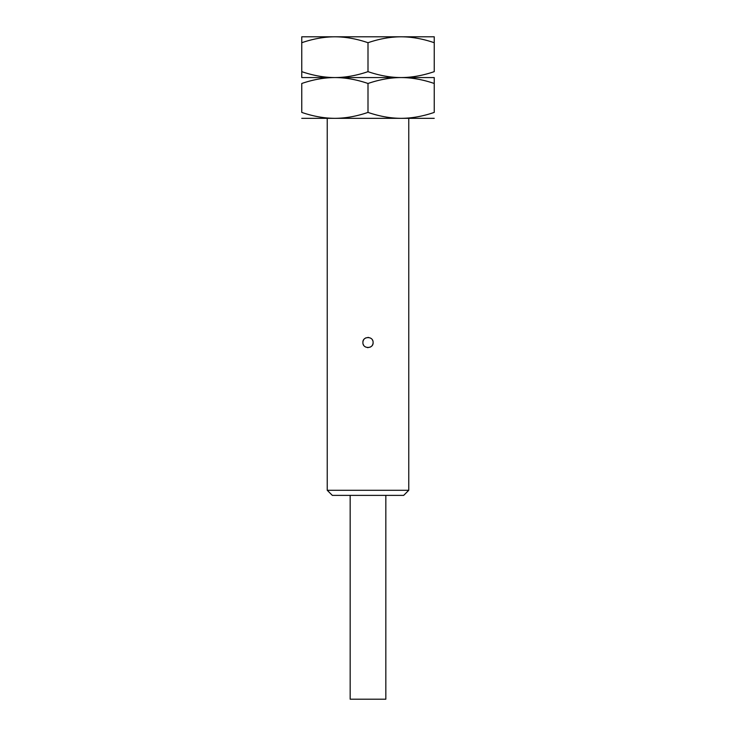 <?xml version="1.0" encoding="UTF-8"?>
<svg xmlns="http://www.w3.org/2000/svg" width="736" height="736" viewBox="0 0 736 736"><rect width="100%" height="100%" fill="white"/><g stroke="black" fill="none" stroke-linecap="round" stroke-linejoin="round"><path stroke-width="1.1" d="M332.332 36.8L301.76 36.8L301.76 42.716L301.76 36.8M434.24 36.8L434.24 42.716L434.24 36.8L403.668 36.8M401.12 36.8L334.88 36.8C345.515 36.837 356.555 38.806 368 42.716C379.445 38.806 390.485 36.837 401.12 36.8C411.755 36.837 422.795 38.806 434.24 42.716L434.24 71.65C422.795 75.56 411.755 77.528 401.12 77.565L434.24 77.565L434.24 83.481L434.24 77.565M301.76 118.33L334.88 118.33C345.515 118.294 356.555 116.325 368 112.406C379.445 116.325 390.485 118.294 401.12 118.33L334.88 118.33C324.245 118.294 313.205 116.325 301.76 112.406L301.76 83.481C313.205 79.571 324.245 77.593 334.88 77.565C345.515 77.528 356.555 75.56 368 71.65L368 42.716M301.76 77.565L301.76 71.65L301.76 77.565L401.12 77.565C411.755 77.593 422.795 79.571 434.24 83.481L434.24 112.406C422.795 116.325 411.755 118.294 401.12 118.33L434.24 118.33M334.88 36.8C324.245 36.837 313.205 38.806 301.76 42.716L301.76 71.65C313.205 75.56 324.245 77.528 334.88 77.565C345.515 77.593 356.555 79.571 368 83.481C379.445 79.571 390.485 77.593 401.12 77.565C390.485 77.528 379.445 75.56 368 71.65M368 112.406L368 83.481M408.765 118.33L408.765 490.286L403.668 495.383L332.332 495.383L327.235 490.286L408.765 490.286M327.235 118.33L327.235 490.286M362.903 342.525C362.425 336.14 373.364 335.8 373.097 342.525C373.575 348.901 362.636 349.25 362.903 342.525A5.097 5.097 0 0 1 362.949 341.872M363.069 341.237A5.097 5.097 0 0 1 363.271 340.621M363.547 340.041A5.097 5.097 0 0 1 363.906 339.489M365.35 338.174A5.097 5.097 0 0 1 365.939 337.861M367.908 337.428A5.097 5.097 0 0 1 368.58 337.465M370.493 338.082A5.097 5.097 0 0 1 371.054 338.45M372.398 339.949A5.097 5.097 0 0 1 372.701 340.547M363.299 344.494A5.097 5.097 0 0 0 363.602 345.092M364.946 346.601A5.097 5.097 0 0 0 365.507 346.969M367.42 347.585A5.097 5.097 0 0 0 368.092 347.622M370.061 347.18A5.097 5.097 0 0 0 370.65 346.877M372.094 345.552A5.097 5.097 0 0 0 372.453 345.009M372.729 344.42A5.097 5.097 0 0 0 372.931 343.804M373.051 343.169A5.097 5.097 0 0 0 373.097 342.525M350.17 495.383L350.17 699.2L385.83 699.2L385.83 495.383"/></g></svg>
